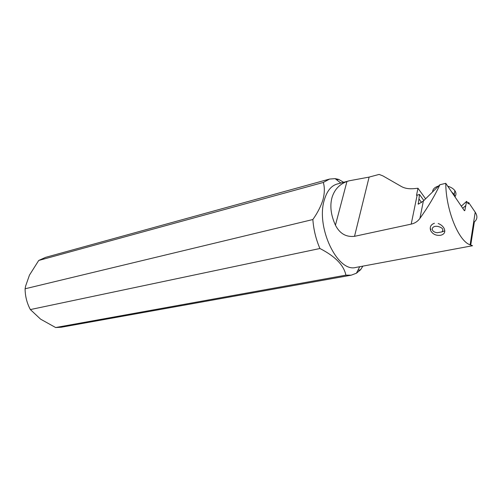 <?xml version="1.0" encoding="UTF-8"?>
<svg xmlns="http://www.w3.org/2000/svg" width="502" height="502" viewBox="0 0 502 502"><rect width="100%" height="100%" fill="white"/><g stroke="black" fill="none" stroke-linecap="round" stroke-linejoin="round"><path stroke-width="0.75" d="M29.461 275.121L38.723 260.456L45.582 257.363L329.582 179.063L323.313 182.452C324.756 187.302 324.668 192.969 323.043 199.463C321.042 206.046 317.647 212.735 312.853 219.531C313.606 229.652 315.959 239.316 319.925 248.509C335.229 256.365 343.883 265.251 345.891 275.159L55.647 327.536L40.587 319.153L30.358 309.571C26.901 303.095 25.15 296.167 25.1 288.782L25.627 286.046L29.461 275.121M345.891 275.159L351.224 275.178L61.313 327.229L55.647 327.536M357.932 270.233L360.587 269.75L362.883 266.123M351.224 275.178L356.426 273.213L360.587 269.75M417.131 195.165L411.207 224.118C414.834 223.302 417.733 221.401 419.91 218.414C428.332 206.642 434.977 195.429 439.852 184.761L445.77 183.318C445.858 209.867 458.627 241.267 470.123 244.807L472.545 245.729L355.893 267.428C337.614 272.906 315.601 227.067 324.361 199.834C326.978 190.986 331.226 185.721 337.118 184.046L349.279 180.776L369.114 177.093L379.129 174.414L382.944 175.92L401.311 186.462C404.681 188.375 408.91 189.097 413.999 188.639L417.971 188.256L416.522 195.309L419.509 194.462L423.857 200.518M343.638 182.295L338.624 179.377L335.135 178.643L329.582 179.063M338.624 179.377L336.748 179.892M38.723 260.456L323.313 182.452M312.853 219.531L25.1 288.782M30.358 309.571L319.925 248.509M349.279 180.776L346.945 181.498C339.283 184.341 334.276 189.806 331.91 197.895C329.776 206.153 330.95 215.251 335.436 225.191C339.71 233.555 346.066 237.264 354.519 236.329L369.114 177.093M411.207 224.118L354.519 236.329M472.545 245.729L471.729 245.428M434.418 223.252C430.729 224.607 429.492 227.092 430.716 230.707C432.824 234.296 436.15 235.814 440.687 235.262C444.389 234.258 445.575 232.068 444.239 228.68C443.046 226.295 441.026 224.57 438.183 223.509M418.285 204.151L419.509 194.462M418.022 203.787L418.48 204.107L423.368 201.001L439.852 184.761M425.608 198.792L417.971 188.256M470.744 245.045L474.352 221.884C477.415 219.355 477.697 216.13 475.212 212.208L470.123 244.807M467.795 203.065L468.617 202.482L475.212 212.208M445.77 183.318L464.35 210.664L464.789 210.633L466.647 201.352L468.379 203.937L468.617 202.482M465.599 205.72L462.737 208.292M461.307 206.184L466.647 201.352M419.001 198.974L421.542 202.488M437.242 232.727L441.898 231.911C443.937 229.483 442.569 227.644 437.775 226.396C430.885 225.367 430.233 231.83 437.047 232.696L437.242 232.727M430.22 228.623L430.973 229.345M432.605 191.902C432.68 189.442 434.318 187.597 437.531 186.361L438.547 186.047M447.734 186.211C451.003 187.152 453.388 188.645 454.887 190.685C456.218 192.674 456.312 194.575 455.157 196.382M455.308 197.355L454.228 194.45L451.7 192.046M419.91 218.414L423.368 201.001M346.945 181.498L335.436 225.191M359.708 266.719L356.426 273.213M340.833 183.048L335.135 178.643M454.887 190.685L454.228 194.45M441.898 231.911L444.816 230.838"/></g></svg>

